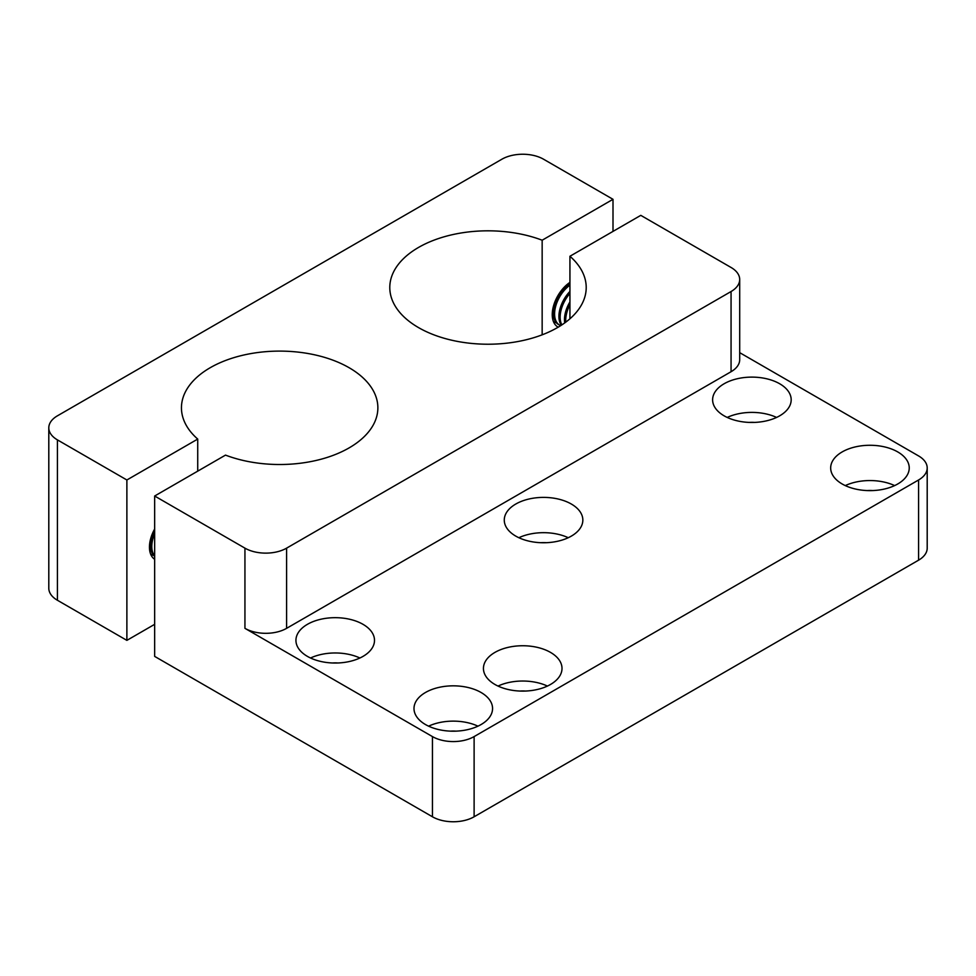 <?xml version="1.0" encoding="UTF-8"?>
<svg xmlns="http://www.w3.org/2000/svg" width="976" height="976" viewBox="0 0 976 976"><rect width="100%" height="100%" fill="white"/><g stroke="black" fill="none" stroke-linecap="round" stroke-linejoin="round"><path stroke-width="1.46" d="M474.116 816.778A29.463 17.007 180 0 1 432.441 816.778L154.659 656.397L154.659 496.015L244.939 548.146A29.463 17.007 0 0 0 286.602 548.146L286.602 628.337A29.463 17.007 180 0 1 244.939 628.337L432.441 736.587A29.463 17.007 0 0 0 474.116 736.587L474.116 816.778L918.575 560.175L918.575 479.985A29.463 17.007 0 0 0 927.2 467.955A29.463 17.007 0 0 0 918.575 455.926L739.698 352.653M613.001 231.397L613.001 199.311L543.559 159.222A29.463 17.007 0 0 0 501.884 159.222L57.425 415.825A29.463 17.007 0 0 0 48.8 427.854A29.463 17.007 0 0 0 57.425 439.883L57.425 600.264L126.88 640.366L154.659 624.323M57.425 600.264A29.463 17.007 180 0 1 48.8 588.235L48.8 427.854M927.2 467.955L927.2 548.146A29.463 17.007 180 0 1 918.575 560.175M57.425 439.883L126.88 479.985L197.725 439.078A98.21 56.706 0 0 1 181.451 407.809A98.21 56.706 0 0 1 279.661 351.104A98.21 56.706 0 0 1 377.871 407.809A98.21 56.706 0 0 1 326.179 457.744A98.21 56.706 0 0 1 225.505 455.109L154.659 496.015M126.88 640.366L126.88 479.985M286.602 548.146L731.061 291.531A29.463 17.007 0 0 0 739.698 279.502A29.463 17.007 0 0 0 731.061 267.473L640.781 215.354L569.935 256.261L569.935 318.786M613.001 199.311L542.156 240.218A98.21 56.706 0 0 0 441.481 237.583A98.21 56.706 0 0 0 389.79 287.53A98.21 56.706 0 0 0 488 344.223A98.21 56.706 0 0 0 586.21 287.53A98.21 56.706 0 0 0 569.935 256.261M197.725 471.152L197.725 439.078M842.178 483.986A39.284 22.68 0 0 0 884.988 488.903A39.284 22.68 0 0 0 909.242 467.955A39.284 22.68 0 0 0 869.958 445.276A39.284 22.68 0 0 0 830.674 467.955A39.284 22.68 0 0 0 842.178 483.986M724.119 415.825A39.284 22.68 0 0 0 766.929 420.741A39.284 22.68 0 0 0 791.182 399.794A39.284 22.68 0 0 0 751.898 377.114A39.284 22.68 0 0 0 712.614 399.794A39.284 22.68 0 0 0 724.119 415.825M425.499 724.558A39.284 22.68 0 0 0 468.309 729.475A39.284 22.68 0 0 0 492.563 708.527A39.284 22.68 0 0 0 453.279 685.835A39.284 22.68 0 0 0 413.995 708.527A39.284 22.68 0 0 0 425.499 724.558M307.44 656.397A39.284 22.68 0 0 0 350.25 661.313A39.284 22.68 0 0 0 374.503 640.366A39.284 22.68 0 0 0 335.219 617.674A39.284 22.68 0 0 0 295.935 640.366A39.284 22.68 0 0 0 307.44 656.397M494.942 684.469A39.284 22.68 0 0 0 537.752 689.385A39.284 22.68 0 0 0 562.005 668.426A39.284 22.68 0 0 0 522.721 645.746A39.284 22.68 0 0 0 483.437 668.426A39.284 22.68 0 0 0 494.942 684.469M515.779 536.117A39.284 22.68 0 0 0 558.589 541.033A39.284 22.68 0 0 0 582.843 520.074A39.284 22.68 0 0 0 543.559 497.394A39.284 22.68 0 0 0 504.275 520.074A39.284 22.68 0 0 0 515.779 536.117M474.116 736.587L918.575 479.985M739.698 279.502L739.698 359.693A29.463 17.007 180 0 1 731.061 371.722L731.061 291.531M286.602 628.337L731.061 371.722M542.156 334.829L542.156 240.218M558.223 327.167A27.011 15.592 -60 0 1 557.833 326.96A27.011 15.592 -60 0 1 553.441 306.22A27.011 15.592 -60 0 1 569.935 282.381M154.659 528.992A27.011 15.592 120 0 0 154.659 559.272M546.316 542.705A22.094 12.761 0 0 0 540.802 542.705M568.252 537.715A39.284 22.68 0 0 0 518.866 537.715M525.478 691.057A22.094 12.761 0 0 0 519.964 691.057M547.414 686.067A39.284 22.68 0 0 0 498.028 686.067M337.964 662.985A22.094 12.761 0 0 0 332.462 662.985M359.912 658.007A39.284 22.68 0 0 0 310.527 658.007M456.036 731.146A22.094 12.761 0 0 0 450.522 731.146M477.972 726.168A39.284 22.68 0 0 0 428.586 726.168M754.655 422.413A22.094 12.761 0 0 0 749.141 422.413M776.591 417.435A39.284 22.68 0 0 0 727.205 417.435M872.715 490.574A22.094 12.761 0 0 0 867.2 490.574M894.65 485.597A39.284 22.68 0 0 0 845.265 485.597M153.683 555.442A24.559 14.176 -60 0 1 151.329 554.527A24.559 14.176 -60 0 1 150.621 554.063M154.659 556.344A24.559 14.176 -60 0 1 151.67 538.13A24.559 14.176 -60 0 1 154.659 530.505M154.659 555.856A24.559 14.176 -60 0 1 152.89 538.837A24.559 14.176 -60 0 1 154.659 533.823M556.479 322.885A24.559 14.176 -60 0 1 554.124 321.97A24.559 14.176 -60 0 1 553.404 321.519M560.663 325.667A24.559 14.176 -60 0 1 559.675 325.179L558.443 324.471A24.559 14.176 -60 0 1 553.355 313.235A24.559 14.176 -60 0 1 569.935 283.638M559.675 325.179A24.559 14.176 -60 0 1 554.588 313.943A24.559 14.176 -60 0 1 569.935 285.175M561.334 325.24A24.559 14.176 -60 0 1 558.919 316.444A24.559 14.176 -60 0 1 569.935 291.421M561.883 324.886A24.559 14.176 -60 0 1 560.139 317.151A24.559 14.176 -60 0 1 569.935 293.459M564.726 322.922A24.559 14.176 -60 0 1 564.47 319.652A24.559 14.176 -60 0 1 569.935 301.901M565.775 322.153A24.559 14.176 -60 0 1 565.702 320.36A24.559 14.176 -60 0 1 569.935 304.793M244.939 628.337L244.939 548.146M432.441 816.778L432.441 736.587M151.329 554.527L150.646 554.124M554.124 321.97L553.429 321.58"/></g></svg>
